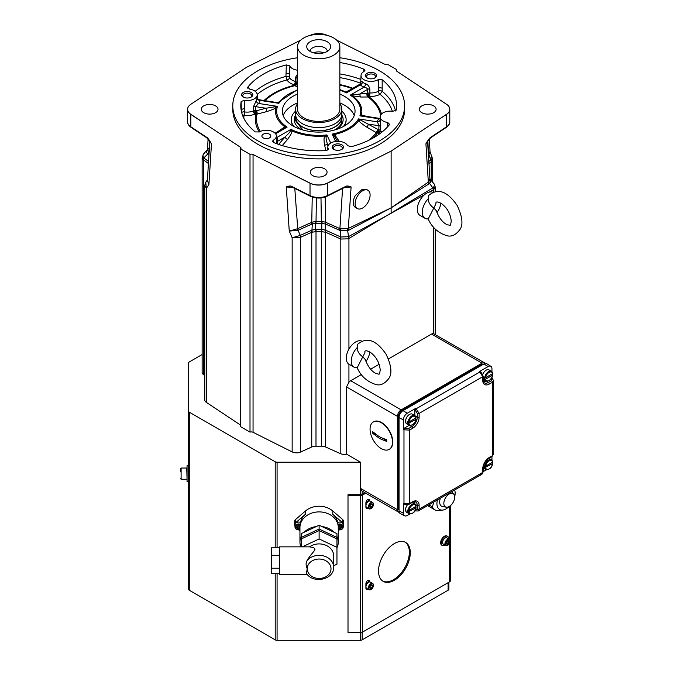 <?xml version="1.0" encoding="UTF-8"?>
<svg xmlns="http://www.w3.org/2000/svg" width="674" height="674" viewBox="0 0 674 674"><rect width="100%" height="100%" fill="white"/><g stroke="black" fill="none" stroke-linecap="round" stroke-linejoin="round"><path stroke-width="1.01" d="M203.531 374.66L203.531 159.915L202.133 157.421L202.133 372.309A6.605 3.817 0 0 0 203.531 374.66L204.753 375.561M207.398 180.017L208.898 184.701L207.373 180.447L209.833 141.397L211.476 143.747L208.898 184.701L206.379 188.24L206.379 402.395A6.605 3.817 180 0 1 204.753 399.893L204.753 185.35L206.379 188.24L205.747 182.233L206.522 181.407M206.379 402.395L240.357 424.965L240.357 147.176A2.645 1.525 0 0 1 241.006 148.179A2.645 1.525 0 0 1 240.66 148.946L240.66 426.726L250.003 432.127L250.003 154.338L240.66 148.946M435.261 191.728L435.261 186.942L433.323 189.798A3.968 2.325 -119.2 0 0 432.935 187.869L348.256 238.84L340.8 239.034L325.643 232.252L321.405 231.645A102.431 59.144 180 0 1 315.988 231.645L311.75 232.252L311.75 446.997L300.553 452.043A6.605 3.817 0 0 1 292.154 451.917L253.053 432.295A2.645 1.525 0 0 0 250.003 432.127M311.75 446.997A6.605 3.817 180 0 1 315.988 446.188A102.431 59.144 0 0 0 321.405 446.188A6.605 3.817 180 0 1 325.643 446.997L340.193 453.551A6.605 3.817 180 0 0 346.537 454.133L360.556 462.229L360.556 488.397L362.081 491.068L398.528 512.114A5.291 3.05 120 0 0 399.278 512.35M360.312 494.716L360.312 462.229A2.645 1.525 0 0 0 360.556 462.229M360.312 462.229L277.081 462.229L277.081 547.819M202.133 354.541L189.276 361.963A2.645 1.525 0 0 0 188.509 363.042L188.509 411.098A2.645 1.525 0 0 0 189.276 412.176L275.211 461.783A2.645 1.525 0 0 0 277.081 462.229M336.638 40.12L384.34 64.055A2.645 1.525 0 0 0 387.39 64.224L396.733 69.624A2.645 1.525 0 0 0 396.379 70.382A2.645 1.525 0 0 0 397.028 71.385L446.55 104.276A13.21 7.633 180 0 1 449.785 109.011A13.21 7.633 180 0 1 446.55 114.285L391.131 151.102L344.903 174.296A2.645 1.415 63.3 0 1 344.903 174.406L345.669 173.917M396.733 71.149L396.733 69.624M431.015 157.59L432.371 158.196L432.641 159.704L431.234 161.853A3.968 2.671 -123.8 0 0 430.871 159.974L428.824 161.474M485.238 363.454A5.291 3.05 120 0 0 484.665 362.924L433.323 333.546L433.323 226.944M427.982 218.469C431.638 227.028 437.839 232.741 446.592 235.605C451.319 237.105 455.759 235.083 459.929 229.531C463.316 224.661 462.415 216.683 457.233 205.595C447.031 190.666 437.51 187.979 428.613 195.527L428.26 198.737A13.219 7.633 120 0 0 425.016 218.309L420.037 215.427A13.219 7.633 -60 0 1 417.644 206.252A13.219 7.633 -60 0 1 424.46 194.752A13.219 7.633 120 0 1 426.642 193.194A13.219 7.633 -60 0 1 429.136 192.141A13.219 7.633 -60 0 1 432.994 192.393M440.863 203.186A13.219 7.633 -60 0 1 436.988 212.605M425.016 218.309A13.219 7.633 120 0 0 428.26 218.873L435.952 203.818C435.505 201.475 437.291 201.358 441.301 203.455C447.191 207.803 450.51 213.734 451.26 221.249C450.122 227.323 450.561 224.897 447.477 224.889C442.675 222.681 438.985 217.997 436.407 210.852L434.123 208.3C431.234 206.295 429.405 204.003 428.639 201.425L428.26 198.737M356.95 367.288C360.607 375.848 366.808 381.56 375.561 384.424C380.288 385.924 384.728 383.902 388.898 378.35C392.285 373.48 391.383 365.502 386.202 354.414C376.008 339.485 366.479 336.798 357.582 344.347L357.228 347.557A13.219 7.633 120 0 0 353.993 367.128L349.006 364.246A13.219 7.633 -60 0 1 348.93 364.204L348.93 382.268A5.291 3.05 -60 0 1 350.707 380.726L361.34 374.584M433.323 333.546A5.291 3.05 -60 0 0 431.554 334.051L388.435 358.939M379.159 364.297L370.616 369.234M449.794 109.205A13.219 7.633 180 0 1 449.794 109.39L449.794 121.8C449.92 123.687 448.758 125.558 446.289 127.411L430.652 137.791A1.323 0.817 -123.6 0 0 430.913 137.193C430.004 137.437 428.344 139.619 425.917 143.747L427.552 141.405L429.936 179.099L428.824 181.769A3.968 2.165 -139.2 0 0 429.608 183.48L391.131 207.87L391.131 213.262L348.5 236.616A3.968 2.249 -120.8 0 1 348.93 238.52L348.93 349.107A13.219 7.633 -60 0 1 355.611 342.013A13.219 7.633 -60 0 1 361.963 341.213M369.832 352.005A13.219 7.633 -60 0 1 365.957 361.424M353.993 367.128A13.219 7.633 120 0 0 357.228 367.692L364.92 352.637C364.474 350.295 366.26 350.177 370.27 352.275C376.159 356.622 379.479 362.553 380.237 370.068C379.1 376.151 379.529 373.716 376.446 373.708C371.644 371.5 367.953 366.825 365.375 359.672L363.092 357.119C360.202 355.114 358.374 352.822 357.616 350.244L357.228 347.557M348.93 349.107A13.219 7.633 120 0 0 348.93 364.204M348.93 382.268L346.537 386.952L346.537 454.133M484.665 362.924A5.291 3.05 120 0 0 482.02 363.193L401.173 409.868A5.291 3.05 120 0 0 397.441 416.338L397.441 509.687A5.291 3.05 120 0 0 398.528 512.114M448.884 582.243L448.884 589.16A2.645 1.525 180 0 1 448.109 590.239L362.182 639.853A2.645 1.525 180 0 1 360.312 640.3L277.081 640.3A2.645 1.525 180 0 1 275.211 639.853L189.276 590.239A2.645 1.525 180 0 1 188.509 589.16L188.509 411.098M450.392 505.685L450.392 580.735A2.645 1.525 180 0 1 449.625 581.814L362.545 632.094A2.645 1.525 180 0 1 360.674 632.541L348.003 632.541L348.003 494.716L360.127 494.716A2.645 1.525 180 0 0 361.997 494.269L364.811 492.643M360.674 632.541L360.674 495.483A2.645 1.525 0 0 0 362.545 495.036L365.746 493.183M360.674 495.483L348.003 495.483M373.48 421.84A15.864 9.158 60 0 1 373.615 421.756A15.864 9.158 60 0 1 381.551 422.547A15.864 9.158 60 0 1 391.914 436.525A15.864 9.158 60 0 1 389.479 449.229A15.864 9.158 60 0 1 389.336 449.314M483.148 364.39A6.605 3.817 120 0 0 480.385 364.946L402.808 409.733A6.605 3.817 120 0 0 398.14 417.821L398.14 507.396A6.605 3.817 120 0 0 399.042 510.066M399.042 510.917L403.397 513.259A5.451 3.143 120 0 0 404.594 515.795L400.289 513.546A5.653 3.269 -60 0 1 399.042 510.917L399.042 417.568A5.653 3.269 -60 0 1 403.044 410.643L483.89 363.968A5.653 3.269 -60 0 1 486.788 363.733L490.883 366.336A5.451 3.143 120 0 0 488.094 366.563L479.559 371.492L480.495 372.031M404.594 515.795A5.451 3.143 120 0 0 407.248 515.484L409.792 514.018M486.426 469.778L483.14 471.674M415.411 510.774L414.695 511.187M415.782 510.563L414.847 510.024M403.044 410.643L407.248 413.238L415.782 408.318L419.135 413.415L419.135 417.029A9.209 5.316 -60 0 1 412.623 428.31L409.489 430.122L403.397 429.759L404.333 428.142L409.228 425.319M403.397 513.259L403.397 503.411L403.979 503.705A1.323 0.758 116.5 0 0 404.29 504.329L409.219 504.186A1.323 0.767 60 0 0 409.489 503.579L409.489 430.122A1.323 0.767 -120 0 0 408.587 428.521L404.914 428.479A1.323 0.708 -60 0 0 403.979 430.096L403.979 503.705L409.489 503.579L412.623 501.768A1.323 0.767 60 0 1 412.353 502.374L415.563 501.877A7.886 4.55 -60 0 1 417.299 505.542L417.299 509.165L415.26 510.226M414.24 501.683A7.768 4.482 -60 0 1 414.847 504.085M404.333 503.95L403.397 503.411M407.408 504.775A5.35 3.092 120 0 0 405.571 509.586L405.571 509.797A5.619 3.244 120 0 0 406.734 512.366L409.16 513.773C413.044 513.9 415.344 511.878 416.077 507.699M403.397 429.759L403.397 419.91A5.451 3.143 120 0 1 407.248 413.238M414.847 415.588L414.847 409.935L415.782 408.318M409.447 414.476A5.35 3.092 120 0 0 409.354 414.535A5.35 3.092 120 0 0 405.571 421.09L405.571 421.301A5.619 3.244 120 0 0 406.734 423.879L409.16 425.277C413.044 425.412 415.344 423.382 416.077 419.203M480.107 474.049L481.952 474.218L482.752 472.415L482.752 468.801A9.209 5.316 -60 0 1 489.265 457.52L492.399 455.708L493.553 454.116L493.553 380.608L492.399 382.251L489.265 384.062A9.209 5.316 -60 0 1 482.752 380.305L482.752 376.682L479.559 371.492M485.87 381.071A7.768 4.482 -60 0 1 483.494 381.745M490.883 366.336A5.451 3.143 120 0 1 491.944 368.788L491.944 371.719M491.944 377.389L491.944 378.215M491.009 378.097L491.944 378.636M486.08 370.237A5.35 3.092 120 0 0 485.988 370.287A5.35 3.092 120 0 0 482.744 374.281M491.944 456.416L491.944 460.216M412.623 501.768A9.209 5.316 -60 0 1 419.135 505.525L419.135 509.148L418.293 510.968L481.952 474.218L483.14 471.876L483.14 468.261C483.511 463.973 485.465 460.595 488.987 458.126L492.121 456.315L493.553 454.116L492.492 452.608M418.293 510.968L415.74 510.943A1.323 0.758 -63.5 0 1 415.428 510.319M483.148 467.967A5.619 3.244 120 0 0 483.368 468.127L485.802 469.525C489.678 469.66 491.986 467.63 492.719 463.451M492.526 463.156L492.517 463.695L491.683 462.667L483.848 467.192A5.619 3.244 120 0 1 483.797 466.467A5.619 3.244 120 0 1 483.848 465.683L485.634 466.164L492.517 462.187L492.526 461.639A5.619 3.244 120 0 0 491.413 459.794L488.987 458.396A5.619 3.244 120 0 0 488.743 458.278M483.848 467.192L484.69 467.68A5.619 3.244 120 0 0 485.802 469.525M485.634 467.672A4.954 2.865 120 0 0 489.071 468.978A4.954 2.865 120 0 0 492.517 463.695L484.69 467.68M483.14 379.47A5.619 3.244 120 0 0 483.368 379.631L485.802 381.029C489.678 381.164 491.986 379.142 492.719 374.963M492.526 374.66L492.517 375.207L491.683 374.171L483.848 378.695A5.619 3.244 120 0 1 483.797 377.971A5.619 3.244 120 0 1 483.848 377.187L485.634 377.667L492.517 373.691L492.526 373.152A5.619 3.244 120 0 0 491.413 371.298L488.987 369.9A5.619 3.244 120 0 0 486.181 370.178A5.619 3.244 120 0 0 482.778 374.356M483.848 378.695L484.69 379.184A5.619 3.244 120 0 0 485.802 381.029M485.634 379.184A4.954 2.865 120 0 0 489.071 380.481A4.954 2.865 120 0 0 492.517 375.207L485.634 379.184L484.69 379.184M415.892 418.908L415.883 419.447L415.049 418.419L407.214 422.943A5.619 3.244 120 0 1 407.155 422.219A5.619 3.244 120 0 1 407.214 421.435L408.992 421.916L415.883 417.939L415.892 417.4A5.619 3.244 120 0 0 414.78 415.546L412.345 414.148A5.619 3.244 120 0 0 409.539 414.426A5.619 3.244 120 0 0 405.571 421.301M407.214 422.943L408.056 423.432A5.619 3.244 120 0 0 409.16 425.277M408.992 423.424A4.954 2.865 120 0 0 412.437 424.73A4.954 2.865 120 0 0 415.883 419.447L408.056 423.432M415.892 507.404L415.883 507.943L415.049 506.915L407.214 511.44A5.619 3.244 120 0 1 407.155 510.715A5.619 3.244 120 0 1 407.214 509.932L408.992 510.412L415.883 506.435L415.892 505.888A5.619 3.244 120 0 0 414.78 504.042L412.345 502.636A5.619 3.244 120 0 0 412.1 502.518M407.492 504.759A5.619 3.244 120 0 0 405.571 509.797M407.214 511.44L408.056 511.928A5.619 3.244 120 0 0 409.16 513.773M408.992 511.92A4.954 2.865 120 0 0 412.437 513.226A4.954 2.865 120 0 0 415.883 507.943L408.056 511.928M373.337 421.924A15.864 9.158 -120 0 1 381.273 422.708A15.864 9.158 60 0 1 391.628 436.685A15.864 9.158 60 0 1 389.201 449.389A15.864 9.158 60 0 1 381.273 448.606A15.864 9.158 -120 0 1 370.911 434.629A15.864 9.158 -120 0 1 373.337 421.924L373.615 421.756M372.714 433.331L378.754 437.915C380.802 438.791 377.718 438.016 386.699 441.403L386.699 439.785C377.718 436.39 380.802 437.173 378.754 436.297L372.714 431.714L372.714 433.331A39.648 22.891 0 0 1 376.218 434.679M386.699 441.403A39.648 22.891 0 0 0 383.093 438.445M369.63 581.948L369.63 581.595A2.645 1.525 120 0 0 369.082 580.381A2.645 1.525 120 0 0 367.052 581.089A2.645 1.525 120 0 0 365.898 583.751L365.898 588.065A2.645 1.525 120 0 0 366.445 589.278A2.645 1.525 120 0 0 367.861 589.084M369.63 501.009L369.63 500.656A2.645 1.525 120 0 0 369.082 499.442A2.645 1.525 120 0 0 367.052 500.15A2.645 1.525 120 0 0 365.898 502.812L365.898 507.126A2.645 1.525 120 0 0 366.445 508.339A2.645 1.525 120 0 0 367.861 508.145M394.4 580.247A22.469 12.975 120 0 0 409.076 560.439A22.469 12.975 120 0 0 405.63 542.435A22.469 12.975 120 0 0 394.4 543.547A22.469 12.975 120 0 0 379.723 563.354A22.469 12.975 120 0 0 383.169 581.359A22.469 12.975 120 0 0 394.4 580.247M447.603 536.327A5.291 3.05 -60 0 0 444.958 536.588A5.291 3.05 120 0 0 441.504 541.247A5.291 3.05 120 0 0 442.321 545.485L441.756 545.165A5.291 3.05 -60 0 1 440.948 540.927A5.291 3.05 -60 0 1 444.402 536.268A5.291 3.05 -60 0 1 447.047 536.007L447.603 536.327A5.291 3.05 -60 0 1 448.699 538.863M368.695 582.21L368.695 581.055A2.645 1.525 120 0 0 368.535 580.263M366.058 588.857A2.645 1.525 120 0 0 366.926 588.545M365.898 583.617A1.98 1.146 -60 0 1 367.819 582.572L367.962 582.656M368.425 582.361A3.353 1.938 120 0 0 368.324 582.42A3.353 1.938 120 0 0 365.957 586.523L365.957 586.751A3.631 2.098 120 0 0 366.707 588.419L369.032 589.758A3.631 2.098 120 0 0 370.995 589.489M373.421 585.125A3.631 2.098 120 0 0 372.663 583.465L370.346 582.125A3.631 2.098 120 0 0 368.526 582.302A3.631 2.098 120 0 0 365.957 586.751M371.138 585.226L372.478 585.992A1.904 1.104 -60 0 1 371.804 587.728A1.904 1.104 -60 0 1 370.456 588.512A1.904 1.104 -60 0 1 369.782 587.551A1.904 1.104 -60 0 1 370.456 585.816A1.904 1.104 -60 0 1 371.13 585.217A1.904 1.104 -60 0 1 371.804 585.032A1.904 1.104 -60 0 1 372.478 585.992L371.804 587.728L370.456 588.512L369.782 587.551M369.916 586.784L371.804 587.728M370.077 586.734L370.169 586.22M370.456 585.816L371.804 585.032L372.478 585.992M368.695 501.271L368.695 500.116A2.645 1.525 120 0 0 368.535 499.316M366.058 507.918A2.645 1.525 120 0 0 366.926 507.606M365.898 502.678A1.98 1.146 -60 0 1 367.819 501.633L367.962 501.717M368.425 501.422A3.353 1.938 120 0 0 368.324 501.481A3.353 1.938 120 0 0 365.957 505.584L365.957 505.812A3.631 2.098 120 0 0 366.707 507.48L369.032 508.819A3.631 2.098 120 0 0 370.995 508.55M373.421 504.186A3.631 2.098 120 0 0 372.663 502.526L370.346 501.178A3.631 2.098 120 0 0 368.526 501.363A3.631 2.098 120 0 0 365.957 505.812M371.138 504.278L372.478 505.053A1.904 1.104 -60 0 1 371.804 506.789A1.904 1.104 -60 0 1 370.456 507.573A1.904 1.104 -60 0 1 369.782 506.612A1.904 1.104 -60 0 1 370.456 504.877A1.904 1.104 -60 0 1 371.13 504.278A1.904 1.104 -60 0 1 371.804 504.093A1.904 1.104 -60 0 1 372.478 505.053L371.804 506.789L370.456 507.573L369.782 506.612M369.916 505.845L371.804 506.789M370.077 505.795L370.169 505.281M370.456 504.877L371.804 504.093L372.478 505.053M382.706 581.072A22.469 12.975 120 0 0 393.464 579.707A22.469 12.975 120 0 0 408.014 560.33A22.469 12.975 120 0 0 405.158 542.182M445.067 545.165A5.291 3.05 -60 0 1 444.958 545.224A5.291 3.05 120 0 1 442.321 545.485M445.059 538.113A3.353 1.938 120 0 0 444.958 538.172A3.353 1.938 120 0 0 442.591 542.275L442.591 542.503A3.631 2.098 120 0 0 443.349 544.171L445.666 545.51A3.631 2.098 120 0 0 447.629 545.241M450.055 540.877A3.631 2.098 120 0 0 449.305 539.217L446.98 537.877A3.631 2.098 120 0 0 445.16 538.054A3.631 2.098 120 0 0 442.591 542.503M447.78 540.978L449.111 541.744A1.904 1.104 -60 0 1 448.437 543.488A1.904 1.104 -60 0 1 447.089 544.263A1.904 1.104 -60 0 1 446.415 543.303A1.904 1.104 -60 0 1 447.089 541.567A1.904 1.104 -60 0 1 447.763 540.969A1.904 1.104 -60 0 1 448.437 540.784A1.904 1.104 -60 0 1 449.111 541.744L448.437 543.488L447.089 544.263L446.415 543.303M446.55 542.536L448.437 543.488M446.71 542.486L446.811 541.98M447.089 541.567L448.437 540.784L449.111 541.744M428.875 504.868L432.438 506.924L433.719 502.063M448.943 506.654A12.89 7.439 120 0 1 442.641 510.083A12.89 7.439 120 0 1 436.921 503.621A12.89 7.439 -60 0 1 437.418 499.931M454.655 489.973A12.89 7.439 -60 0 1 455.152 493.098A12.89 7.439 120 0 1 454.672 496.73M432.438 506.924A15.527 8.964 120 0 0 434.907 509.864A15.527 8.964 120 0 0 438.58 510.547L442.641 510.083M446.314 507.177A7.667 4.423 120 0 0 451.85 504.228A7.667 4.423 120 0 0 454.68 497.092A7.667 4.423 -60 0 0 453.813 494.194A7.667 4.423 -60 0 0 447.721 495.104A7.667 4.423 -60 0 0 443.837 503.352A7.667 4.423 120 0 0 446.314 507.177L442.574 506.536A9.015 5.207 -60 0 1 439.659 502.037A9.015 5.207 -60 0 1 440.383 498.221M343.234 526.167A3.968 3.235 180 0 0 343.563 524.869L343.563 521.592A3.968 3.235 180 0 0 342.476 519.359L332.779 511.01A18.838 15.376 180 0 0 305.44 511.01L295.751 519.359A3.968 3.235 180 0 0 294.664 521.592L294.664 524.869A3.968 3.235 180 0 0 294.993 526.167M188.509 363.042L188.509 541.104M188.509 465.717L187.052 465.717L187.052 481.573L188.509 481.573M187.052 478.953L186.74 468.026L181.104 468.026L180.447 468.683L180.447 470.604M180.447 471.884L180.447 468.683M305.44 511.01L305.44 514.287L295.751 522.645A3.968 3.235 180 0 0 294.664 524.869M343.563 524.869A3.968 3.235 180 0 0 342.476 522.645L332.779 514.287A18.838 15.376 180 0 1 337.632 522.064L337.632 523.504M305.44 514.287A18.838 15.376 180 0 0 300.596 522.064L300.596 523.504M301.27 536.327A19.167 15.645 180 0 0 299.947 542.039L299.947 527.54A19.167 15.645 180 0 1 319.114 511.895A19.167 15.645 0 0 1 338.281 527.54L338.281 542.039A19.167 15.645 0 0 1 336.958 547.751M321.978 526.571A19.167 15.645 0 0 1 334.093 532.275L319.114 525.215L316.249 526.571A19.167 15.645 180 0 0 304.134 532.275L301.27 533.631L301.27 546.858M336.958 536.327A19.167 15.645 0 0 1 338.281 542.039M299.947 542.039A19.167 15.645 180 0 0 300.882 546.858M301.27 538.973L319.114 530.556L336.958 538.973L336.958 533.631L334.093 532.275M336.958 537.439L319.114 529.031L301.27 537.439M319.114 525.215L319.114 529.031M316.249 526.571L304.134 532.275M319.114 530.556L319.114 538.956L302.34 546.858M307.445 574.61L279.457 574.61L279.457 546.858L310.006 546.858M309.518 546.858A14.542 11.871 0 0 1 325.104 544.963A14.542 11.871 0 0 1 333.655 555.772L333.655 567.222C334.237 579.741 312.803 584.173 306.434 573.288L307.218 568.746C305.811 565.697 305.76 562.975 307.074 560.566C310.259 554.879 316.03 549.521 314.775 549.403C315.129 548.198 313.359 547.355 309.492 546.875M333.655 565.747L336.958 564.189L336.958 547.364L319.114 538.956M336.958 538.973L336.958 547.364M279.457 555.309L271.529 555.309L271.529 547.819L279.457 547.819M279.457 568.224L271.529 568.224L271.529 555.309M279.457 573.65L271.529 573.65L271.529 568.224M338.281 530.716L339.165 529.949M299.062 529.949L299.947 530.716M300.596 522.535A3.631 2.966 180 0 0 296.889 522.426A3.631 2.966 180 0 0 294.993 525.038L294.993 526.933A3.631 2.966 180 0 0 299.947 529.697M299.947 528.281A1.904 1.559 0 0 1 296.72 527.161A1.904 1.559 0 0 1 300.031 526.099M299.947 527.852L299.576 528.509L297.672 528.509L296.72 527.161L297.672 525.813L300.014 526.276M296.72 525.745L297.672 527.093L299.576 527.093L299.576 528.509M299.576 527.093L299.997 526.419M297.672 527.093L297.672 528.509M338.281 529.697A3.631 2.966 180 0 0 343.234 526.933L343.234 525.038A3.631 2.966 180 0 0 341.339 522.426A3.631 2.966 180 0 0 337.632 522.535M338.196 526.099A1.904 1.559 0 0 1 341.507 527.161A1.904 1.559 0 0 1 338.281 528.281M338.213 526.276L340.555 525.813L341.507 527.161L340.555 528.509L338.643 528.509L338.281 527.852M338.23 526.419L338.643 527.093L340.555 527.093L340.555 528.509M340.555 527.093L341.507 525.745M338.643 527.093L338.643 528.509M300.553 452.043L300.553 237.307L292.154 237.762L289.256 231.098L286.29 186.942L293.333 187.709M292.036 186.588C290.991 185.704 289.07 185.822 286.29 186.942L292.305 187.195A1.323 0.708 -63.3 0 1 292.036 186.588L310.023 195.62L310.023 183.21A13.219 7.633 0 0 0 327.37 183.21L344.903 174.406M253.053 432.295L253.053 154.506L310.023 183.21A2.645 1.415 116.7 0 1 310.023 183.101A13.21 7.633 0 0 0 327.362 183.101L344.903 174.296M253.053 154.506A2.645 1.525 0 0 0 250.003 154.338M206.75 124.858L206.084 124.412A2.645 1.626 123.6 0 0 206.084 124.522L240.357 147.176M206.48 137.193A1.323 0.817 -56.4 0 0 206.741 137.791L211.476 143.747C209.05 139.619 207.381 137.437 206.48 137.193L190.835 126.805A13.219 7.633 180 0 1 187.599 121.8L187.599 109.39A13.219 7.633 0 0 0 190.835 114.395L206.084 124.522M202.133 157.421L203.573 154.001L208.569 148.288M206.084 124.412L190.843 114.285A13.21 7.633 180 0 1 187.608 109.011A13.21 7.633 180 0 1 190.843 104.276L246.263 67.467L300.756 40.12M327.278 35.419A13.21 7.633 0 0 0 310.116 35.419M291.724 173.917L310.023 183.101M297.546 57.753A85.91 49.598 0 0 0 257.948 70.753A85.91 49.598 0 0 0 232.783 105.826L232.783 109.281A85.91 49.598 180 0 0 285.818 155.104A85.91 49.598 180 0 0 379.445 144.354A85.91 49.598 0 0 0 404.611 109.281L404.611 105.826A85.91 49.598 0 0 0 339.848 57.753M215.57 105.869A8.366 4.828 180 0 1 218.022 109.373A8.366 4.828 180 0 1 212.782 113.763A8.366 4.828 180 0 1 203.733 112.701A8.366 4.828 180 0 1 201.29 109.373A8.366 4.828 180 0 1 206.379 104.841A8.366 4.828 180 0 1 215.57 105.869M324.615 168.82A8.366 4.828 180 0 1 327.058 172.325A8.366 4.828 180 0 1 321.827 176.714A8.366 4.828 180 0 1 312.778 175.653A8.366 4.828 180 0 1 310.335 172.325A8.366 4.828 180 0 1 315.424 167.792A8.366 4.828 180 0 1 324.615 168.82M433.652 105.869A8.366 4.828 180 0 1 436.103 109.373A8.366 4.828 180 0 1 430.871 113.763A8.366 4.828 180 0 1 421.823 112.701A8.366 4.828 180 0 1 419.371 109.373A8.366 4.828 180 0 1 424.468 104.841A8.366 4.828 180 0 1 433.652 105.869M209.083 153.259L207.457 149.881L208.089 139.013M203.118 159.544A3.968 2.283 -39.1 0 1 203.801 157.918C202.613 155.787 202.748 154.338 204.222 153.579M208.418 152.627A3.968 2.258 -38.1 0 1 207.752 154.034C206.193 152.366 206.202 151.018 207.786 149.999M209.513 140.908L208.814 153.057A3.968 2.553 -53.5 0 1 208.384 154.658L207.752 154.034L203.801 157.918L208.569 161.474M428.824 181.769L391.131 207.87L391.131 151.102M449.785 109.011L449.794 109.39A13.219 7.633 180 0 1 446.559 114.395L430.644 124.858M429.304 139.013L430.029 151.482L428.58 153.065A3.968 2.671 -123.2 0 0 428.942 154.7L430.762 160.041A3.968 2.553 -126.5 0 1 431.192 161.886L428.959 163.538M430.029 151.482L428.942 154.7M430.181 152.198L432.371 158.196L430.871 159.974M429.936 179.099L433.98 183.707L435.261 186.942M433.593 183.404C434.781 184.221 434.646 185.645 433.171 187.675L432.935 187.869M433.921 189.377L429.608 183.48C431.183 181.862 431.2 180.421 429.641 179.183M348.5 236.616L347.691 230.769L340.471 230.66L325.441 224.021L321.768 223.448L321.784 229.253L315.609 229.253L311.944 230.163L300.132 235.453L292.154 237.762L292.154 451.917M344.06 187.709L351.103 186.942L348.323 228.419L391.131 207.87L347.691 230.769A3.968 2.233 -100.5 0 1 347.691 228.612L340.463 228.865L325.626 222.285L322.332 221.409L316.013 221.35L311.767 222.285L312.323 223.945L311.944 230.163A3.968 2.064 -106.1 0 1 312.087 232.142M348.256 238.84A3.968 2.376 -102.7 0 0 348.222 236.717L340.774 236.995L325.989 230.356L321.784 229.253L321.641 231.654M340.8 239.034A3.968 2.089 -80.1 0 1 340.774 236.995L340.463 228.865M325.306 232.142A3.968 2.064 -73.9 0 1 325.449 230.163L325.769 222.369M315.744 231.654L315.626 223.448L312.323 223.945M311.405 230.356A3.968 1.997 -114.3 0 1 311.75 232.252L300.553 237.307A3.968 1.87 -116.8 0 0 300.132 235.453M312.222 197.027L311.767 222.285L297.723 228.638A3.968 1.997 -114.3 0 0 298.06 230.289L289.256 231.098L297.504 228.739A3.968 1.862 -117.3 0 0 297.916 230.348M345.358 186.588A1.323 0.708 -116.7 0 1 345.088 187.195L351.103 186.942C348.315 185.822 346.402 185.704 345.358 186.588L327.37 195.62A13.219 7.633 180 0 1 310.023 195.62A1.323 0.708 -63.3 0 0 310.301 196.227L292.305 187.195M367.911 190.237L366.782 189.588L362.031 189.504L355.375 195.418A10.573 6.108 120 0 0 353.277 202.63A10.573 6.108 -60 0 0 355.375 207.423L357.338 208.552A10.573 6.108 -60 0 1 355.147 203.708A10.573 6.108 120 0 1 359.764 193.067A10.573 6.108 120 0 1 367.911 190.237A10.573 6.108 120 0 1 370.102 195.081A10.573 6.108 -60 0 1 365.485 205.722A10.573 6.108 -60 0 1 357.338 208.552M347.691 228.612L348.323 228.419A3.968 2.165 -115.8 0 0 348.685 230.407M325.171 197.027L325.626 222.285A3.968 1.702 -59.2 0 1 325.062 223.945M322.332 221.409L321.768 223.448L315.626 223.448L315.061 221.409M297.723 228.638L294.799 188.442M316.409 197.929L315.996 223.397M320.984 197.929L321.397 223.397M427.552 141.203L425.917 143.747L428.344 182.224A3.968 2.401 -124.4 0 0 428.816 184.145M427.872 140.908L428.411 153.183A3.968 2.553 -126.5 0 0 428.833 154.784L428.428 155.087M232.783 105.826A85.91 49.598 0 0 0 285.818 151.658A85.91 49.598 0 0 0 379.445 140.9A85.91 49.598 0 0 0 404.611 105.826M273.332 142.382L273.206 140.268L272.473 141.346L273.526 142.475A77.906 44.981 0 0 0 326.081 150.605L328.348 149.207M389.783 123.965L389.555 124.53A77.906 44.981 0 0 1 351.078 146.738L347.523 145.609A10.017 5.78 0 0 0 336.671 141.363A10.017 5.78 0 0 0 327.842 146.966A10.017 5.78 0 0 0 328.179 148.6L328.221 149.62M389.555 124.53L387.601 122.474L387.55 126.872M360.026 84.949L360.261 84.882A12.798 7.389 0 0 0 364.128 87.115C366.285 87.654 367.448 88.395 367.625 89.339L367.684 93.256L369.672 96.357A13.008 7.507 0 0 0 380.052 94.301L382.2 91.31L382.166 79.751A77.906 44.981 0 0 1 396.59 106.66A77.906 44.981 0 0 1 396.253 110.089L392.782 111.303A10.017 5.78 0 0 0 380.178 116.745A10.017 5.78 0 0 0 387.601 122.474M382.166 79.751L378.114 79.7L378.367 88.168L378.35 79.566M363.716 71.663L363.867 69.186L364.92 70.416L363.952 71.52A10.017 5.78 0 0 0 361.02 75.471A10.017 5.78 0 0 0 367.086 80.922A10.017 5.78 0 0 0 378.114 79.7M363.867 69.186A77.906 44.981 0 0 0 339.848 62.539M265.05 100.67A62.235 35.933 180 0 1 294.968 85.674A2.645 0.826 76.6 0 1 294.521 85.269A2.645 2.081 155.1 0 0 297.074 82.792L296.99 78.411A2.645 1.474 2 0 0 295.473 77.409L295.793 84.065L296.846 82.304L295.271 81.385A10.498 6.058 180 0 1 289.449 77.527L289.862 66.052A10.017 5.78 0 0 0 297.546 70.214M289.778 65.867L286.315 64.923A77.906 44.981 0 0 0 247.838 87.131L247.611 87.78M247.906 88.412L247.838 87.131L249.793 89.187A10.017 5.78 0 0 1 257.215 94.63L257.342 98.244C257.198 96.963 256.979 97.477 256.701 99.794M260.366 131.413A62.235 35.933 180 0 1 257.005 114.142A2.645 2.14 13 0 1 255.859 114.268A2.645 0.556 98.8 0 0 256.541 110.713L255.69 110.587L255.657 106.66A2.645 1.441 -0.5 0 0 253.39 106.913L253.441 110.915L255.32 112.819L255.69 110.587L253.373 110.966A10.498 6.058 180 0 1 244.679 111.943L244.611 100.35A10.017 5.78 0 0 0 257.215 94.63M244.291 100.308L241.14 101.563A77.906 44.981 0 0 0 240.803 106.66A77.906 44.981 0 0 0 255.219 131.91L259.279 131.961A10.017 5.78 0 0 1 270.08 130.68A10.017 5.78 0 0 1 276.374 135.904L276.702 143.714M273.206 140.268L273.442 140.133A10.017 5.78 0 0 0 276.374 135.904M341.828 144.809A5.619 3.244 0 0 0 333.883 144.809A5.619 3.244 0 0 0 333.883 149.401L333.883 149.401A5.619 3.244 0 0 0 341.828 149.401A5.619 3.244 0 0 0 341.828 144.809M375.005 73.314A5.619 3.244 0 0 0 367.06 73.314A5.619 3.244 0 0 0 367.06 77.906L367.06 77.906A5.619 3.244 0 0 0 375.005 77.906A5.619 3.244 0 0 0 375.005 73.314M251.175 92.473A5.619 3.244 0 0 0 243.23 92.473A5.619 3.244 0 0 0 243.23 97.064L243.23 97.064A5.619 3.244 0 0 0 251.175 97.064A5.619 3.244 0 0 0 251.175 92.473M269.516 134.227A4.457 2.578 0 0 0 264.655 133.663A4.457 2.578 0 0 0 261.9 136.047A4.457 2.578 0 0 0 263.205 137.867A4.457 2.578 0 0 0 268.067 138.423A4.457 2.578 0 0 0 270.822 136.047A4.457 2.578 0 0 0 269.516 134.227M241.402 111.454L241.14 101.563M253.39 106.913L256.221 100.662A10.152 5.864 0 0 0 257.342 98.244A2.645 2.157 4.6 0 0 259.979 100.401L259.338 99.786C257.544 98.783 256.887 98.151 257.35 97.89M295.793 84.065L294.252 84.688A13.008 7.507 180 0 1 287.04 79.911L285.953 76.415L286.315 64.923M295.473 77.409L297.546 74.25M360.775 83.694C360.809 81.419 361.374 80.846 362.486 81.984A10.152 5.864 0 0 0 365.552 83.753C367.768 84.536 369.183 86.255 369.807 88.901L369.933 92.936A10.498 6.058 0 0 0 378.316 91.276L378.367 88.168A2.511 1.348 -0.1 0 1 382.192 88.336M366.648 116.383L361.399 115.001A2.645 1.634 -91.4 0 0 362.241 115.743L380.102 118.464L378.83 118.784A12.798 7.389 0 0 0 377.415 121.834L378.948 125.735A2.645 1.466 -178.3 0 1 380.692 126.611L380.178 116.745M380.692 126.611L380.599 130.646A10.498 6.058 0 0 0 382.048 132.011M277.486 144L277.368 141.447A2.645 1.5 -2.5 0 0 276.643 142.256M282.254 145.584L287.469 139.501A2.645 0.733 40.7 0 1 284.917 137.092L277.368 141.447L277.132 137.344A2.645 1.82 -48 0 1 276.441 137.496M278.168 144.944L284.917 137.092C288.683 133.545 290.477 131.481 290.309 130.899L290.983 129.349L277.132 137.344A12.798 7.389 0 0 0 276.407 136.763M287.469 139.501C291.008 134.682 292.465 131.801 291.842 130.849L290.983 129.349A42.015 24.256 180 0 0 326.907 134.91L325.053 135.988A2.645 1.179 35.2 0 0 326.342 136.477L326.907 134.91L330.69 143.065M327.935 146.3L327.261 143.638A2.645 1.222 -14.3 0 1 324.582 145.239C323.739 139.745 323.899 136.662 325.053 135.988A43.17 24.93 0 0 1 291.842 130.849A2.645 1.508 -3.7 0 1 290.309 130.899M297.546 94.048A36.345 20.987 0 0 0 292.996 96.281A36.345 20.987 0 0 0 282.347 111.117A36.345 20.987 0 0 0 304.783 130.503A36.345 20.987 0 0 0 344.397 125.954A36.345 20.987 0 0 0 355.046 111.117A36.345 20.987 0 0 0 339.848 94.048M275.573 133.781L287.116 127.116L282.928 128.641L275.059 133.182M266.432 111.673C272.043 109.904 275.228 108.573 275.995 107.663L277.486 106.374L258.563 103.451L255.657 106.66L265.969 108.253L256.541 110.713A2.645 1.137 75.3 0 1 257.005 114.142L266.432 111.673A2.645 1.137 75.4 0 0 265.969 108.253L277.486 106.374A42.015 24.256 180 0 0 287.116 127.116L284.891 126.838A2.645 0.632 -104.7 0 1 284.807 127.723M275.152 106.922A2.645 0.59 53.8 0 0 275.995 107.663C274.369 114.765 277.334 121.16 284.891 126.838L277.84 131.582M255.32 112.819L254.848 114.117A13.008 7.507 180 0 1 244.072 115.33L242.311 114.681M297.546 90.156A42.015 24.256 180 0 0 278.901 103.324L278.539 102.187A2.645 2.334 -63.9 0 1 277.166 102.583L278.901 103.324L259.979 100.401A12.798 7.389 0 0 1 258.563 103.451A2.645 1.921 41.8 0 1 256.221 100.662M277.166 102.583L259.338 99.786M297.546 89.6L278.539 102.187L274.529 102.136M297.546 83.07L297.074 82.792A2.645 2.536 120.4 0 1 294.968 85.674L297.655 87.232M297.546 79.625L296.99 78.411L297.546 77.518M348.635 90.704L345.551 91.816L339.848 89.6M347.902 91.133L346.411 92.886L360.261 84.882A2.645 1.82 132 0 0 362.486 81.984M339.848 90.156A42.015 24.256 180 0 1 346.411 92.886L345.551 91.816A2.645 2.544 168.5 0 0 347.085 91.765M360.792 83.913L360.876 83.062L359.933 84.183L347.944 91.1M368.51 95.312L369.849 92.911L350.278 95.118L364.128 87.115A2.645 1.163 110.3 0 0 365.552 83.753M380.608 115.212A62.235 35.933 180 0 0 368.012 96.972A2.645 2.014 -90.6 0 1 367.06 93.619A2.645 1.525 -120 0 0 368.931 96.778A2.645 1.71 -53.1 0 1 368.012 96.972L361.02 97.039A2.645 2.014 -90.7 0 1 360.076 93.694L367.625 89.339A2.645 1.449 179.1 0 1 369.807 88.901M352.586 94.941L352.502 95.826L350.278 95.118A42.015 24.256 180 0 1 359.908 115.861L378.83 118.784A2.645 1.921 -138.2 0 0 380.094 118.826M361.02 97.039L352.502 95.826C360.051 101.504 363.025 107.899 361.399 115.001L359.908 115.861L362.241 115.743M368.56 140.386A62.235 35.933 180 0 0 376.227 132.584L377.979 129.501A2.645 0.556 -81.2 0 1 377.297 133.056A2.645 1.997 35.5 0 1 376.227 132.584L366.9 127.209L368.644 124.142L378.948 125.735L378.83 129.635L377.979 129.501L358.492 118.91L377.415 121.834A2.645 2.157 -175.4 0 0 380.043 119.913M360.228 120.082A2.645 1.289 -29 0 1 358.854 120.478L358.492 118.91A42.015 24.256 180 0 1 332.189 134.092L335.618 141.473M366.9 127.209C361.618 123.763 358.939 121.514 358.854 120.478C354.111 127.1 346.006 131.775 334.54 134.522L332.189 134.092L333.849 135.314L337.463 141.329M378.653 131.902L380.566 130.579L378.83 129.635L378.308 133.216L377.297 133.056A63.39 36.598 180 0 1 372.756 138.221M339.233 141.38L334.54 134.522L333.849 135.314M328.179 145.618L327.261 143.638C326.098 139.333 325.795 136.948 326.342 136.477M325.93 150.614L324.582 145.239M354.229 115.54A36.345 20.987 0 0 0 339.848 102.895M297.546 102.895A36.345 20.987 0 0 0 292.996 105.127A36.345 20.987 0 0 0 283.164 115.54M293.266 126.114A27.423 15.831 180 0 1 291.269 120.183A27.423 15.831 180 0 1 291.278 119.913M344.128 126.114A27.423 15.831 0 0 0 346.124 120.183A27.423 15.831 0 0 0 346.116 119.913M293.974 126.501A27.423 15.831 180 0 1 291.269 119.643A27.423 15.831 180 0 1 295.566 111.134M343.411 126.501A27.423 15.831 0 0 0 346.124 119.643A27.423 15.831 0 0 0 341.828 111.134M295.734 115.869A23.127 13.354 0 0 0 295.566 117.487A23.127 13.354 0 0 0 309.846 129.821A23.127 13.354 0 0 0 335.054 126.931A23.127 13.354 0 0 0 341.828 117.487A23.127 13.354 0 0 0 341.659 115.869M295.768 115.995L295.768 117.487A22.933 13.236 180 0 0 302.483 126.847A22.933 13.236 0 0 0 327.471 129.72A22.933 13.236 0 0 0 341.625 117.487L341.625 115.995M295.566 109.171A23.127 13.354 180 0 0 309.846 121.514A23.127 13.354 180 0 0 335.054 118.616A23.127 13.354 0 0 0 341.828 109.171L341.828 114.243A23.127 13.354 180 0 1 335.054 123.687A23.127 13.354 180 0 1 309.846 126.586A23.127 13.354 180 0 1 295.566 114.243L295.566 109.171A23.127 13.354 180 0 1 297.546 103.762M341.828 109.171A23.127 13.354 0 0 0 339.848 103.762M333.647 117.807A21.147 12.208 180 0 1 310.604 120.452A21.147 12.208 180 0 1 297.546 109.171L297.546 46.582A21.147 12.208 180 0 1 303.747 37.946A21.147 12.208 0 0 1 326.789 35.301A21.147 12.208 0 0 1 339.848 46.582L339.848 109.171A21.147 12.208 0 0 1 333.647 117.807M339.848 46.582A21.147 12.208 0 0 1 333.647 55.217A21.147 12.208 180 0 1 310.604 57.863A21.147 12.208 180 0 1 297.546 46.582M327.151 51.468A11.963 6.908 0 0 0 328.76 50.314A11.963 6.908 0 0 0 326.199 41.207A11.963 6.908 0 0 0 310.242 41.695A11.963 6.908 0 0 0 308.633 50.314A11.963 6.908 0 0 0 327.151 51.468M327.286 51.384A8.593 4.962 0 0 0 327.286 51.334A8.593 4.962 0 0 0 321.987 46.75A8.593 4.962 0 0 0 312.618 47.82A8.593 4.962 180 0 0 310.107 51.334A8.593 4.962 180 0 0 310.107 51.384M323.773 52.833A8.593 4.962 0 0 0 313.612 52.833M341.373 149.636A4.457 2.578 180 0 0 342.316 148.053A4.457 2.578 180 0 0 341.01 146.233A4.457 2.578 0 0 0 336.149 145.668A4.457 2.578 0 0 0 333.394 148.053A4.457 2.578 0 0 0 334.338 149.636M374.55 78.142A4.457 2.578 180 0 0 375.494 76.558A4.457 2.578 180 0 0 374.188 74.738A4.457 2.578 0 0 0 369.327 74.174A4.457 2.578 0 0 0 366.572 76.558A4.457 2.578 0 0 0 367.515 78.142M250.72 97.3A4.457 2.578 180 0 0 251.663 95.716A4.457 2.578 180 0 0 250.357 93.888A4.457 2.578 0 0 0 245.496 93.332A4.457 2.578 0 0 0 242.741 95.716A4.457 2.578 0 0 0 243.685 97.3M431.192 161.886L431.234 180.775M433.323 192.267L433.323 189.798L429.136 192.141M424.46 194.752L391.131 213.262M340.53 236.919A3.968 1.997 -65.7 0 0 340.193 238.815L340.193 453.551M397.441 416.338L346.537 386.952M401.173 409.868L350.707 380.726M431.554 334.051L482.02 363.193M448.109 582.69L448.109 590.239M362.182 639.853L362.182 632.263M362.182 494.16L362.182 491.127M360.312 640.3L360.312 632.541M397.441 509.687L360.556 488.397M402.808 409.733L403.718 410.255M480.385 364.946L481.287 365.468M419.135 505.525A1.323 0.767 180 0 1 417.299 505.542L415.336 504.489M483.14 471.876A1.323 0.767 0 0 1 482.752 472.415L419.135 509.148A1.323 0.767 180 0 1 417.299 509.165M482.752 380.305A1.323 0.767 0 0 0 483.14 379.765L483.14 376.143A1.323 0.767 -0 0 1 482.752 376.682L419.135 413.415A1.323 0.767 180 0 1 417.299 413.432L417.299 417.054A7.886 4.55 -60 0 1 411.721 426.709L408.587 428.521M492.121 456.315A1.323 0.767 60 0 0 492.399 455.708L492.399 382.251A1.323 0.767 -120 0 0 491.498 380.65L488.364 382.461A7.886 4.55 -60 0 1 484.32 382.798C483.932 383.051 483.544 382.04 483.14 379.765M412.623 428.31A1.323 0.767 -120 0 0 411.721 426.709L409.826 425.538M404.914 428.479L404.333 428.142M404.29 504.329L403.692 504.034M399.042 417.568L403.397 419.91M483.89 363.968L488.094 366.563M483.14 376.143L480.806 371.804A1.323 0.758 -56.5 0 0 480.107 371.854L416.363 408.655A1.323 0.708 120 0 0 415.428 410.272L417.299 413.432M414.847 409.935L415.428 410.272M489.265 384.062A1.323 0.767 -120 0 0 488.364 382.461L486.459 381.29M489.265 457.52A1.323 0.767 60 0 1 488.987 458.126M482.752 468.801A1.323 0.767 -0 0 0 483.14 468.261M492.711 461.875L491.413 459.794A5.619 3.244 120 0 0 487.395 460.991A5.619 3.244 120 0 0 484.69 466.164M492.517 462.187A4.954 2.865 120 0 0 489.071 460.881A4.954 2.865 120 0 0 485.634 466.164M491.691 378.047L492.256 378.417A1.323 0.758 123.5 0 0 491.557 378.459L491.498 380.65M492.711 373.379L491.413 371.298A5.619 3.244 120 0 0 487.395 372.495A5.619 3.244 120 0 0 484.69 377.676M492.517 373.691A4.954 2.865 120 0 0 489.071 372.393A4.954 2.865 120 0 0 485.634 377.667M419.135 417.029A1.323 0.767 180 0 1 417.299 417.054L415.336 415.993M416.077 417.627L414.78 415.546A5.619 3.244 120 0 0 410.761 416.743A5.619 3.244 120 0 0 408.056 421.924M415.883 417.939A4.954 2.865 120 0 0 412.437 416.633A4.954 2.865 120 0 0 408.992 421.916M416.077 506.123L414.78 504.042A5.619 3.244 120 0 0 410.761 505.239A5.619 3.244 120 0 0 408.056 510.412M415.883 506.435A4.954 2.865 120 0 0 412.437 505.129A4.954 2.865 120 0 0 408.992 510.412M398.14 507.396L399.042 507.918M398.14 417.821L399.042 418.343M449.625 581.814L449.625 543.177M449.625 539.461L449.625 506.258M362.545 632.094L362.545 495.036M369.63 581.595L368.695 581.055M372.663 583.465A3.631 2.098 120 0 0 369.866 584.434A3.631 2.098 120 0 0 368.274 588.09A3.631 2.098 120 0 0 369.032 589.758C371.374 590.087 372.882 588.596 373.531 585.285L372.663 583.465M368.838 588.09A3.235 1.87 120 0 0 371.13 589.413A3.235 1.87 120 0 0 373.421 585.453A3.235 1.87 120 0 0 371.13 584.131A3.235 1.87 120 0 0 368.838 588.09M369.63 500.656L368.695 500.116M372.663 502.526A3.631 2.098 120 0 0 369.866 503.495A3.631 2.098 120 0 0 368.274 507.151A3.631 2.098 120 0 0 369.032 508.819C371.374 509.148 372.882 507.657 373.531 504.346L372.663 502.526M368.838 507.151A3.235 1.87 120 0 0 371.13 508.474A3.235 1.87 120 0 0 373.421 504.514A3.235 1.87 120 0 0 371.13 503.192A3.235 1.87 120 0 0 368.838 507.151M449.305 539.217A3.631 2.098 120 0 0 446.5 540.186A3.631 2.098 120 0 0 444.916 543.851A3.631 2.098 120 0 0 445.666 545.51C448.016 545.839 449.516 544.348 450.173 541.045L449.305 539.217M445.472 543.851A3.235 1.87 120 0 0 447.763 545.173A3.235 1.87 120 0 0 450.055 541.205A3.235 1.87 120 0 0 447.763 539.882A3.235 1.87 120 0 0 445.472 543.851M277.081 573.65L277.081 640.3M275.211 461.783L275.211 547.819M275.211 573.65L275.211 639.853M189.276 412.176L189.276 590.239M186.74 479.265L181.104 479.265L181.104 468.026M295.751 519.359L295.751 522.645M332.779 511.01L332.779 514.287M333.655 567.222A14.542 11.871 180 0 0 323.377 555.873A14.542 11.871 180 0 0 307.074 560.566M331.01 568.746A11.896 9.714 180 0 0 319.114 559.032A11.896 9.714 180 0 0 307.218 568.746A11.896 9.714 180 0 0 319.114 578.461A11.896 9.714 180 0 0 331.01 568.746M342.476 519.359L342.476 522.645M300.36 524.321A3.631 2.966 180 0 0 294.993 526.933L299.947 529.764M300.233 524.861A3.235 2.645 180 0 0 295.389 527.161A3.235 2.645 180 0 0 299.947 529.57M338.281 529.764L343.234 526.933A3.631 2.966 180 0 0 337.868 524.321M338.281 529.57A3.235 2.645 180 0 0 342.839 527.161A3.235 2.645 180 0 0 337.994 524.861M325.989 230.356A3.968 1.997 -65.7 0 0 325.643 232.252L325.643 446.997M321.38 229.244L321.405 446.188M316.013 229.244L315.988 446.188M190.843 114.285A2.645 1.626 123.6 0 0 190.835 114.395L190.835 126.805A1.323 0.817 -56.4 0 0 191.104 127.411C188.661 125.6 187.498 123.738 187.599 121.8M208.435 163.538L203.531 159.915A3.968 2.553 -53.5 0 1 203.969 158.078M208.965 155.087L208.384 154.658M449.794 121.8A13.219 7.633 180 0 1 446.559 126.805L446.559 114.395A2.645 1.626 -123.6 0 0 446.55 114.285M446.289 127.411A1.323 0.817 -123.6 0 0 446.559 126.805L430.913 137.193M300.612 237.282A3.968 1.997 -114.3 0 0 300.275 235.378L298.06 230.289L311.952 224.021A3.968 1.997 -114.3 0 1 311.624 222.369M345.088 187.195L327.092 196.227A1.323 0.708 -116.7 0 0 327.37 195.62L327.37 183.21A2.645 1.415 63.3 0 0 327.362 183.101M342.594 188.442L339.89 228.73A3.968 1.997 -65.7 0 1 339.553 230.39M273.442 140.133L273.509 142.467M244.611 100.35L244.519 108.876A2.511 1.365 -1.5 0 0 241.368 110.123M289.424 77.358A2.511 1.365 1.7 0 0 285.953 76.415A77.544 44.77 0 0 0 255.202 91.293M289.862 66.052L289.525 74.426A2.511 1.365 1.7 0 0 286.046 73.466M360.851 79.422A77.544 44.77 0 0 0 339.848 73.929M395.537 110.974A77.544 44.77 0 0 0 382.2 91.31A2.511 1.348 -0.1 0 0 378.392 91.125M387.719 126.687L387.921 122.525M328.179 148.6L328.137 149.754M244.679 111.943A2.511 0.489 -81.9 0 1 244.072 115.33A74.907 43.246 0 0 0 243.803 118.22M253.373 110.966A2.511 1.205 -112.8 0 0 254.848 114.117L255.859 114.268A63.39 36.598 180 0 0 259.33 131.927M244.578 111.825A2.511 1.365 -1.5 0 0 241.68 112.609M264.09 100.519A63.39 36.598 180 0 1 294.521 85.269L294.252 84.688A2.511 0.834 -75.6 0 0 295.271 81.385M289.449 77.527A2.511 1.971 -26.6 0 1 287.04 79.911A74.907 43.246 0 0 0 257.198 94.411M339.848 85.093A62.235 35.933 180 0 1 352.241 88.623M339.848 84.604A63.39 36.598 180 0 1 352.847 88.269M360.691 83.29A74.907 43.246 0 0 0 339.848 77.62M369.933 92.936L369.672 96.357L368.931 96.778A63.39 36.598 180 0 1 381.476 114.041M392.352 111.244A74.907 43.246 0 0 0 380.052 94.301A2.511 1.424 60.9 0 1 378.316 91.276M380.599 130.646A2.511 1.87 142.4 0 1 378.308 133.216A13.008 7.507 0 0 0 379.192 134.168M301.219 129.518A24.449 14.12 180 0 1 295.6 115.001M336.166 129.518A24.449 14.12 0 0 0 341.785 115.001M432.641 159.704L432.641 182.275M435.261 334.405L435.261 229.05M415.74 510.943L415.142 510.639M409.219 504.186L412.353 502.374M480.806 371.804L480.25 371.441M492.256 378.417L493.553 380.608M434.907 509.864L427.56 505.626M453.813 494.194L451.723 491.675M181.104 479.265L180.447 478.599M209.985 141.65L209.841 141.203M206.741 137.791L191.104 127.411M207.407 179.907L205.747 182.233L204.753 185.35M327.092 196.227C321.498 198.645 315.895 198.645 310.301 196.227M427.4 141.65L430.652 137.791M361.02 75.471L360.683 83.475M327.842 146.966L327.707 150.133M291.269 119.643L291.269 120.183M346.124 119.643L346.124 120.183M341.828 117.487L341.828 120.722C341.819 123.974 339.654 126.923 335.323 129.56L334.498 130.015M302.896 130.015L295.566 120.722L295.566 117.487"/></g></svg>
